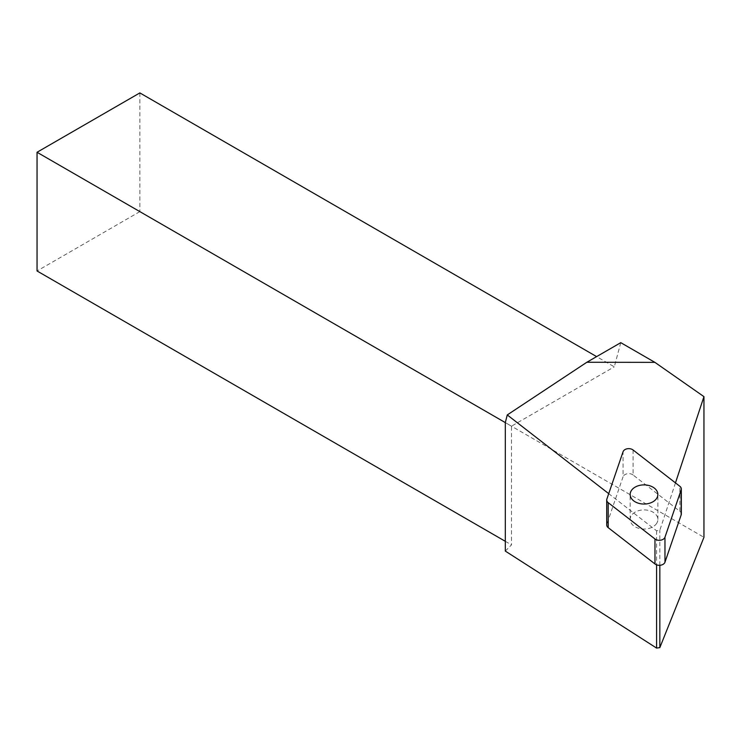 <?xml version="1.0" encoding="UTF-8"?>
<svg xmlns="http://www.w3.org/2000/svg" width="741" height="741" viewBox="0 0 741 741"><rect width="100%" height="100%" fill="white"/><g stroke="black" fill="none" stroke-linecap="round" stroke-linejoin="round"><path stroke-width="0.56" stroke-dasharray="3.71 2.78" d="M675.468 482.891L659.842 530.223L656.591 530.806L608.722 493.654M656.591 530.806L656.591 564.827M620.773 342.666L614.298 366.823L596.616 356.616M505.306 551.082L511.494 544.894L511.494 426.177L505.306 422.602L511.494 426.177L614.298 366.823M139.854 92.912L139.854 211.62L703.95 537.299M659.842 565.281L659.842 530.223M505.306 541.319L511.494 544.894M139.854 211.62L37.05 270.974M633.064 449.982L633.083 474.981L679.858 511.281L679.84 486.281M606.87 499.054L606.888 524.054L623.079 476.732L623.07 451.732M656.748 523.257A13.847 9.577 180 0 1 641.234 528.842A13.847 9.577 180 0 1 630.183 519.478A13.847 9.577 180 0 1 644.022 509.891A13.847 9.577 180 0 1 657.878 519.46A13.847 9.577 180 0 1 656.748 523.257M606.888 524.054A5.817 4.02 -0 0 0 606.731 524.98M633.083 474.981A5.817 4.02 -0 0 0 627.312 473.758A5.817 4.02 -0 0 0 623.079 476.732M681.331 513.948A5.817 4.02 -0 0 0 679.858 511.281M657.878 519.46L657.86 494.46M630.183 519.478L630.165 494.479"/><path stroke-width="1.11" d="M608.722 493.654L507.27 414.932L505.306 422.602L505.306 551.082L656.591 648.088L659.842 647.606L659.842 565.281M656.591 564.827L656.591 648.088M507.27 414.932L586.835 362.266L620.773 342.666L654.905 362.368L703.95 396.639L703.95 537.299L659.842 647.606M596.616 356.616L139.854 92.912L37.05 152.266L37.05 270.974L505.306 541.319M703.95 396.639L675.468 482.891M654.905 362.368L586.835 362.266M37.05 152.266L505.306 422.602M633.064 449.982L679.84 486.281A5.817 4.02 180 0 1 681.312 488.949A5.817 4.02 180 0 1 681.155 489.884L664.964 537.206A5.817 4.02 180 0 1 660.731 540.18A5.817 4.02 180 0 1 654.961 538.957L608.185 502.657A5.817 4.02 180 0 1 606.712 499.98A5.817 4.02 180 0 1 606.87 499.054L623.07 451.732A5.817 4.02 180 0 1 627.303 448.759A5.817 4.02 180 0 1 633.064 449.982M681.155 489.884L681.174 514.884L664.973 562.206L664.964 537.206M654.961 538.957L654.97 563.957L608.204 527.657L608.185 502.657M654.97 563.957A5.817 4.02 -0 0 0 660.74 565.179A5.817 4.02 -0 0 0 664.973 562.206M606.712 499.98L606.731 524.98A5.817 4.02 -0 0 0 608.204 527.657M681.174 514.884A5.817 4.02 -0 0 0 681.331 513.948L681.312 488.949M656.73 498.258A13.847 9.577 180 0 1 641.215 503.843A13.847 9.577 180 0 1 630.165 494.479A13.847 9.577 180 0 1 644.012 484.892A13.847 9.577 180 0 1 657.86 494.46A13.847 9.577 180 0 1 656.73 498.258"/></g></svg>
